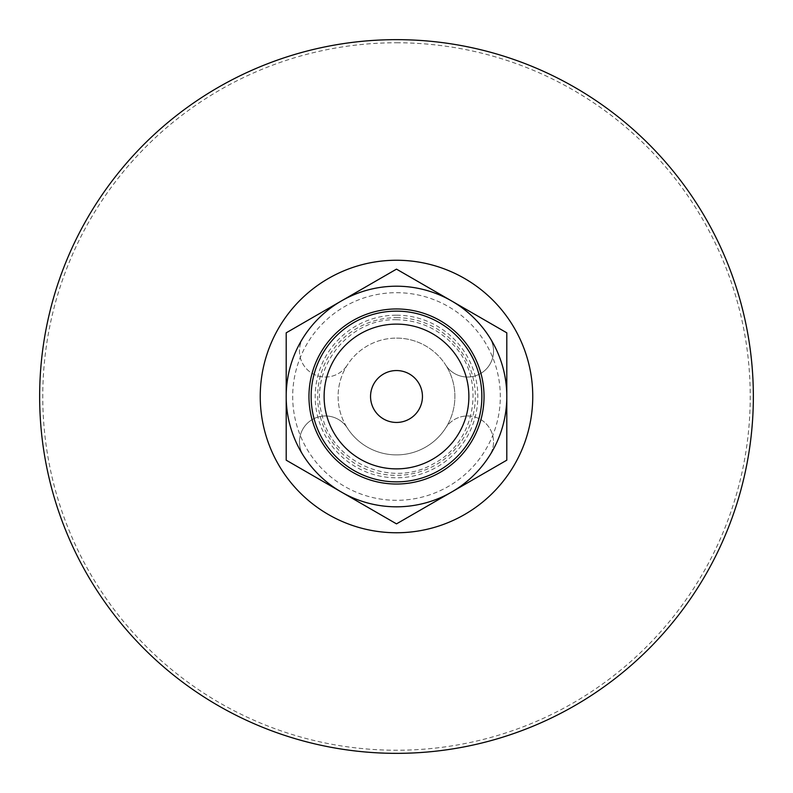 <?xml version="1.0" encoding="UTF-8"?>
<svg xmlns="http://www.w3.org/2000/svg" width="793" height="793" viewBox="0 0 793 793"><rect width="100%" height="100%" fill="white"/><g stroke="black" fill="none" stroke-linecap="round" stroke-linejoin="round"><path stroke-width="0.59" stroke-dasharray="3.96 2.97" d="M489.44 455.896A110.296 110.296 0 0 0 396.5 286.204A110.296 110.296 0 0 1 492.027 451.653A110.296 110.296 0 0 1 300.973 451.653A110.296 110.296 0 0 1 451.653 300.973A110.296 110.296 0 0 1 451.653 492.027A110.296 110.296 0 0 1 286.204 396.5A110.296 110.296 0 0 1 451.653 300.973L396.5 269.134L286.204 332.822L286.204 460.178L396.5 523.866L506.796 460.178L506.796 332.822L451.653 300.973A110.296 110.296 0 0 1 451.653 492.027A110.296 110.296 0 0 1 286.204 396.5A110.296 110.296 0 0 1 396.5 286.204A110.296 110.296 0 0 0 303.56 455.896A110.296 110.296 0 0 0 489.44 455.896A25.951 25.951 0 0 0 481.549 420.052A25.951 25.951 0 0 0 445.706 427.942A58.395 58.395 0 0 1 347.294 427.942A25.951 25.951 0 0 0 311.451 420.052A25.951 25.951 0 0 0 303.56 455.896A25.951 25.951 0 0 1 311.451 420.052A25.951 25.951 0 0 1 347.294 427.942A58.395 58.395 0 0 1 396.5 338.105A58.395 58.395 0 0 1 445.706 365.058A25.951 25.951 0 0 0 481.549 372.948A25.951 25.951 0 0 0 489.44 337.104A25.951 25.951 0 0 1 481.549 372.948A25.951 25.951 0 0 1 445.706 365.058A58.395 58.395 0 0 1 445.706 427.942A25.951 25.951 0 0 1 481.549 420.052A25.951 25.951 0 0 1 489.44 455.896M303.56 337.104A25.951 25.951 0 0 0 311.451 372.948A25.951 25.951 0 0 0 347.294 365.058A25.951 25.951 0 0 1 311.451 372.948A25.951 25.951 0 0 1 303.56 337.104M396.5 311.134A85.366 85.366 0 0 1 470.427 439.183A85.366 85.366 0 0 1 322.573 439.183A85.366 85.366 0 0 1 396.5 311.134M396.5 292.686A103.814 103.814 0 0 1 486.406 448.402A103.814 103.814 0 0 1 306.594 448.402A103.814 103.814 0 0 1 396.5 292.686A103.814 103.814 0 0 1 486.406 448.402A103.814 103.814 0 0 1 306.594 448.402A103.814 103.814 0 0 1 396.5 292.686A103.814 103.814 0 0 1 486.406 448.402A103.814 103.814 0 0 1 306.594 448.402A103.814 103.814 0 0 1 396.5 292.686M396.5 39.65A356.85 356.85 0 0 1 705.542 574.925A356.85 356.85 0 0 1 87.458 574.925A356.85 356.85 0 0 1 396.5 39.65M396.5 42.763A353.737 353.737 0 0 1 702.846 573.369A353.737 353.737 0 0 1 90.154 573.369A353.737 353.737 0 0 1 396.5 42.763M396.5 370.549A25.951 25.951 0 0 1 418.972 409.475A25.951 25.951 0 0 1 374.028 409.475A25.951 25.951 0 0 1 396.5 370.549M396.5 338.105A58.395 58.395 0 0 1 447.074 425.692A58.395 58.395 0 0 1 345.926 425.692A58.395 58.395 0 0 1 396.5 338.105M396.5 317.666A78.834 78.834 0 0 1 464.777 435.922A78.834 78.834 0 0 1 328.223 435.922A78.834 78.834 0 0 1 396.5 317.666M396.5 315.188A81.312 81.312 0 0 1 466.918 437.151A81.312 81.312 0 0 1 326.082 437.151A81.312 81.312 0 0 1 396.5 315.188M396.5 319.748C348.216 318.023 308.487 369.251 322.166 415.582C332.495 462.785 392 488.528 433.474 463.756C476.613 442.008 486.753 377.974 452.446 343.964C437.131 328.183 418.486 320.114 396.5 319.748"/><path stroke-width="1.19" d="M286.204 460.178L286.204 332.822L341.347 300.973L396.5 269.134L506.796 332.822L506.796 460.178L451.653 492.027L396.5 523.866L286.204 460.178M396.5 324.109A72.391 72.391 0 0 1 459.187 432.691A72.391 72.391 0 0 1 333.813 432.691A72.391 72.391 0 0 1 396.5 324.109M396.5 370.549A25.951 25.951 0 0 1 418.972 409.475A25.951 25.951 0 0 1 374.028 409.475A25.951 25.951 0 0 1 396.5 370.549M396.5 311.134A85.366 85.366 0 0 1 470.427 439.183A85.366 85.366 0 0 1 322.573 439.183A85.366 85.366 0 0 1 396.5 311.134M396.5 308.963A87.537 87.537 0 0 1 472.311 440.264A87.537 87.537 0 0 1 320.689 440.264A87.537 87.537 0 0 1 396.5 308.963M396.5 286.204A110.296 110.296 0 0 1 492.027 451.653A110.296 110.296 0 0 1 300.973 451.653A110.296 110.296 0 0 1 396.5 286.204M396.5 39.65A356.85 356.85 0 0 1 705.542 574.925A356.85 356.85 0 0 1 87.458 574.925A356.85 356.85 0 0 1 396.5 39.65M396.5 260.253A136.247 136.247 0 0 1 514.498 464.629A136.247 136.247 0 0 1 278.502 464.629A136.247 136.247 0 0 1 396.5 260.253"/></g></svg>

